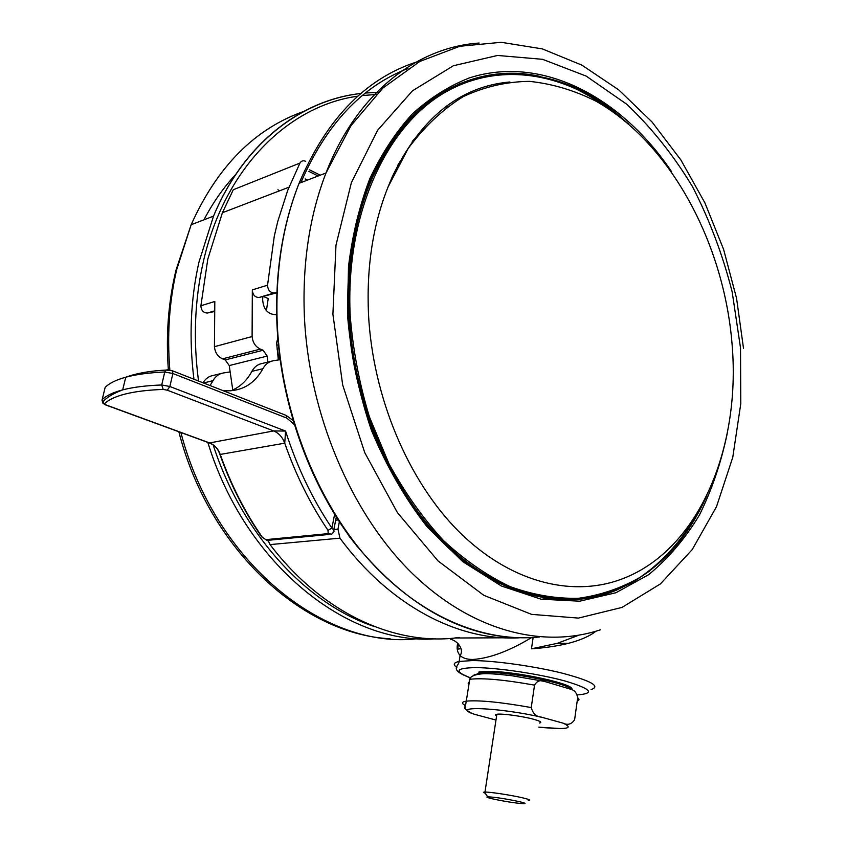 <?xml version="1.0" encoding="UTF-8"?>
<svg xmlns="http://www.w3.org/2000/svg" width="846" height="846" viewBox="0 0 846 846"><rect width="100%" height="100%" fill="white"/><g stroke="black" fill="none" stroke-linecap="round" stroke-linejoin="round"><path stroke-width="1.27" d="M368.486 314.12C372.663 396.859 408.11 480.602 458.437 531.151C508.964 581.593 570.045 597.329 619.431 579.901C697.749 552.491 741.011 449.385 732.118 344.745C724.218 243.891 670.973 143.725 596.007 101.182C574.36 90.342 552.184 83.743 529.459 81.364C506.722 81.618 484.705 86.673 463.375 96.539C442.839 109.208 424.428 126.53 408.153 148.515L388.018 187.072C372.949 224.74 366.434 267.093 368.486 314.12M571.579 689.606C577.564 684.71 516.663 671.195 488.459 671.333L479.016 671.893L478.836 673.035L488.279 672.475C513.659 672.401 568.935 683.78 571.262 689.469M531.489 637.63C508.975 651.177 489.337 658.463 472.565 659.489C466.833 659.394 462.677 658.072 460.108 655.502C457.252 652.298 456.459 648.184 457.728 643.15M458.469 643.965L457.623 649.146L460.721 648.047M214.25 310.968L207.365 313.031C203.336 312.851 201.179 310.429 200.893 305.766L207.809 259.088L222.403 212.737L233.295 189.726L299.949 163.066L287.682 190.487L277.763 221.451L274.326 235.939L267.548 285.187C267.865 290.115 270.096 292.695 274.22 292.928L276.854 292.589M278.323 359.962L276.6 342.81L277.805 338.358M485.276 793.231C483.278 792.554 483.024 792.173 484.515 792.078L484.97 792.068C489.876 791.888 511.396 795.177 522.521 797.81C529.215 799.407 531.119 800.263 528.242 800.39M539.452 723.002C542.349 722.442 540.52 721.226 533.974 719.364C523.071 716.276 501.815 713.368 496.866 714.257C495.026 714.542 494.942 715.103 496.613 715.959M519.19 801.606C505.591 798.751 495.09 797.154 487.656 796.816C485.731 796.974 487.497 797.693 492.943 798.952C505.316 801.574 515.521 803.15 523.547 803.7C526.508 803.689 525.059 802.991 519.19 801.606M538.849 727.148C566.524 729.855 574.603 728.522 563.076 723.15C567.793 725.424 571.642 724.271 574.624 719.703L577.659 697.728C576.813 692.99 574.529 690.167 570.817 689.279L544.264 681.347C540.192 679.729 536.946 680.988 534.535 685.133C504.174 679.719 482.58 677.773 469.752 679.285L466.273 701.144C479.1 700.002 500.747 702.138 531.246 707.563L534.535 685.133M531.246 707.563C532.853 713.538 536.216 716.731 541.313 717.133C497.723 707.224 448.094 705.575 474.659 714.341L470.228 712.755M465.437 708.61L464.75 705.183C461.303 703.195 461.81 701.842 466.273 701.144L465.258 706.96C463.196 707.605 465.596 709.836 472.47 713.675M563.076 723.15L541.313 717.133M474.659 714.341L495.978 720.062M468.155 683.79L469.414 681.39M375.074 169.126C382.159 155.368 390.239 143.069 399.312 132.209M417.427 135.762L412.256 141.409M263.878 296.692L268.224 298.575L266.395 310.662M376.354 169.263L374.852 169.581M377.168 165.139L377.57 166.81M384.475 154.099L383.502 154.194M261.509 536.089L261.668 536.85C244.441 511.989 230.482 484.43 219.812 454.175C218.014 448.729 214.535 444.996 209.385 442.976L273.639 430.931L285.588 431.069L284.732 443.177L220.256 454.429L218.828 451.637M267.548 540.742L261.668 536.85L265.866 539.653L328.195 533.625L327.994 530.326C310.271 504.11 295.857 475.061 284.732 443.177C282.511 437.16 278.82 433.078 273.639 430.931L167.275 390.196L163.215 389.424C148.082 389.974 135.529 391.476 125.568 393.95C115.669 396.436 108.658 399.682 104.534 403.69L102.535 402.22L102.102 399.724C106.173 395.706 113.036 392.417 122.681 389.869L123.431 389.678C133.552 387.13 146.316 385.565 161.702 384.972L169.845 386.506L285.588 431.069C296.925 466.759 312.354 499.098 331.907 528.094L327.994 530.326M374.535 170.247L376.174 169.634M383.111 154.829L384.317 154.363M373.181 173.102L374.81 172.499M374.344 173.504L372.949 173.61M334.604 514.357L331.907 528.094C334.159 530.125 334.635 531.531 333.313 532.293L331.727 534.196L328.195 533.625M229.985 371.923L223.365 372.97C218.903 373.773 215.466 376.343 213.033 380.679L210.02 385.543M221.24 373.488L213.181 375.465C208.856 376.237 205.483 378.68 203.051 382.804M280.079 359.687L273.417 360.734C268.869 361.538 265.38 364.192 262.926 368.708C253.916 384.771 240.602 392.079 222.984 390.63M271.259 361.263L262.323 363.442C257.808 364.245 254.318 366.889 251.875 371.362C246.926 380.647 239.915 387.14 230.831 390.863M277.097 348.933L279.233 359.825M277.943 189.737L279.275 190.921M307.489 180.092L305.152 178.929M207.365 313.031L214.218 311.592M305.713 161.322C303.228 160.254 301.303 160.835 299.949 163.066M589.905 597.361L589.715 597.911M274.22 292.928L258.961 297.517C254.858 297.295 252.647 294.757 252.33 289.882L267.548 285.187M258.961 297.517L276.854 292.801M262.799 297.009L262.662 299.854C263.455 309.414 267.833 314.352 275.796 314.68L276.642 314.553M232.766 390.038L229.234 365.567L225.248 359.92L222.53 358.841C217.739 356.6 215.043 352.549 214.429 346.691L214.81 301.472L200.893 305.766M214.429 346.691L252.097 336.539L252.33 289.882M252.097 336.539C252.743 342.588 255.492 346.775 260.357 349.112L222.53 358.841M225.248 359.92L263.117 350.244L260.357 349.112M263.117 350.244L267.177 356.092L229.234 365.567M267.896 362.077L267.177 356.092M333.853 529.543L337.966 529.131L339.352 521.813M337.966 529.131L339.933 538.162L270.054 544.602L268.267 540.721M519.285 637.821C458.902 641.183 390.186 606.275 339.933 538.162M517.266 637.757L454.651 638L459.515 637.472C396.52 646.545 322.633 614.006 270.054 544.602M460.911 648.702L457.623 649.146M578.59 635.283L557.207 643.362L531.468 648.808C545.226 647.867 557.62 646.016 568.681 643.267C580.716 640.105 589.81 636.086 595.944 631.222M531.468 648.808L533.139 637.524M475.611 674.791L478.836 673.035L477.578 674.283M577.279 694.904C595.425 693.53 591.396 688.908 565.202 681.051C539.42 673.945 497.839 667.737 475.748 667.61C455.338 667.98 453.668 671.407 470.736 677.9M456.829 667.367C452.779 664.628 453.551 662.661 459.145 661.466L472.396 660.567C494.17 660.599 533.689 666.077 561.892 673.067C591.248 680.85 600.977 686.328 591.09 689.532M357.784 96.18C288.401 105.676 223.989 168.46 203.114 262.704C194.665 300.425 193.131 339.87 198.524 381.028M213.171 444.933C242.157 534.82 307.077 604.393 374.535 626.59M435.267 638.846C347.875 645.202 245.34 565.043 207.83 442.405M193.935 379.23C188.88 338.495 190.551 299.473 198.947 262.165L213.53 216.142C243.426 143.799 300.965 99.891 360.904 93.472M421.816 60.383C368.327 75.833 327.402 116.811 299.05 183.328C282.585 225.311 275.32 272.052 277.224 323.553C281.073 410.458 315.547 498.812 366.815 557.461C418.326 615.962 482.95 643.002 539.589 636.975M304.285 111.238C255.196 128.37 217.475 166.197 191.154 224.74L176.603 269.937C169.263 301.853 167.011 335.217 169.845 370.04M180.875 432.518C214.916 563.51 325.816 650.193 417.882 638.656M397.81 165.213L400.496 161.015M600.343 629.836C542.064 649.125 470.027 630.672 410.236 571.399C350.699 512.052 308.801 413.44 304.37 316.097C302.308 263.466 309.509 215.762 325.996 172.996C356.684 93.282 416.962 47.133 479.132 43.051M332.901 314.173L342.683 384.951L364.732 452.599L397.345 512.517L438.027 560.93L483.785 595.298L531.542 614.365L578.421 618.098L622.011 607.417L660.388 583.93L692.197 549.636L716.499 506.701L732.763 457.348L740.779 403.711L740.514 347.875L732.15 291.817C722.759 254.921 709.572 219.928 692.588 186.829C673.617 155.368 651.653 127.82 626.675 104.195L586.204 76.098L542.561 59.315L497.543 55.455L453.371 65.755L412.51 90.786L377.654 130.221L351.397 182.577L335.978 245.171L332.901 314.173M555.378 599.465C576.94 601.072 597.265 597.985 616.364 590.212L633.495 581.826L649.506 571.092M727.222 433.533C721.078 462.847 711.793 490.046 699.378 515.119C685.228 538.574 668.319 558.434 648.649 574.688L616.015 592.708L579.722 601.199L541.028 599.18L501.456 586.024L462.783 561.659L426.966 526.646C405.044 498.431 386.548 466.368 371.468 430.455C358.831 393.062 350.847 354.696 347.537 315.378L348.489 266.617C352.37 235.114 359.444 205.885 369.702 178.929C381.588 153.718 395.854 131.997 412.488 113.787C430.18 97.808 449.173 85.837 469.488 77.874C542.075 54.578 621.514 97.237 671.608 171.664M540.393 76.489C475.917 61.864 406.767 96.867 371.69 176.391C353.861 216.988 346.014 263.349 348.15 315.484M459.018 83.891L479.291 77.642M542.476 597.815L570.479 599.232M705.511 498.199C685.546 542.117 656.147 572.552 617.316 589.525C565.752 610.526 500.673 596.546 446.297 544.464C392.121 492.319 353.607 403.521 349.313 315.653C347.177 263.402 355.109 216.936 373.097 176.243C425.21 57.665 546.135 46.879 625.268 121.2M625.205 121.147C571.251 73.591 501.086 58.839 442.881 93.663C384.951 128.465 345.401 215.582 350.191 315.59C352.951 349.937 359.349 383.682 369.395 416.824L388.917 463.64C404.79 492.679 422.947 518.281 443.367 540.425C464.708 560.221 486.947 575.608 510.085 586.606C533.329 594.971 556.171 598.862 578.611 598.27C600.47 595.235 620.922 588.277 639.967 577.406C667.261 558.656 689.427 531.436 705.479 498.262M577.194 701.123C579.415 700.34 579.573 699.208 577.659 697.728M473.147 675.891C473.644 674.643 476.753 673.924 482.474 673.744M460.869 83.839L433.987 97.724M590.846 597.191L569.379 599.899M203.928 219.833C213.033 202.437 223.767 187.178 236.108 174.054M300.869 182.63C326.091 124.447 361.802 86.387 407.984 68.452M446.625 107.231L445.556 106.808M376.29 94.466L362.31 95.556M104.534 403.69L106.11 404.959L209.491 442.881C214.535 444.89 218.131 448.74 220.256 454.429C230.937 484.589 244.875 512.073 262.059 536.872M329.062 534.461L269.324 540.182L265.866 539.653M167.275 390.196L169.845 386.506L172.891 373.52L164.769 371.997C149.002 372.695 136.005 374.429 125.768 377.21C116.114 379.875 109.24 383.27 105.147 387.415L102.017 400.306M163.215 389.424L161.702 384.972L164.769 371.997L165.975 370.062L167.402 369.829M209.385 442.976L105.718 404.959C103.212 403.658 102.144 402.749 102.535 402.22C106.321 397.662 113.036 393.549 122.681 389.869L125.768 377.21C136.365 373.319 149.774 370.939 165.975 370.062L172.341 370.76L172.891 373.52L286.836 418.104L294.186 424.491M286.836 418.104L286.128 415.397L172.404 370.781M203.474 382.974L213.033 380.679M262.926 368.708L251.875 371.362M318.138 176.01L308.864 171.368M276.79 345.263L278.376 344.861M601.643 595.214L602.532 594.548M357.625 547.024L349.779 536.808M349.588 537.051L347.928 534.26M612.641 591.322L611.922 591.925M338.146 519.952L335.672 520.216M388.018 187.072L392.438 176.423C420.705 117.943 459.864 86.451 509.916 81.967M450.664 639.28C457.771 640.919 464.348 649.643 460.108 655.502L459.145 661.466C458.754 666.711 448.042 669.398 470.651 677.995M222.403 212.737L288.962 187.199M509.514 637.292C452.843 632.036 400.835 600.174 353.48 541.726C309.16 483.785 280.364 402.971 276.917 323.658C275.066 272.137 282.448 225.364 299.05 183.328L325.996 172.996L351.027 125.589L382.921 88.026L419.828 61.441L459.854 46.266L501.223 42.3L542.339 48.899L581.879 65.131L618.733 89.877L651.98 121.919L680.914 160.021L704.94 202.934L723.616 249.443L736.57 298.331L743.507 348.383M390.122 638.762C302.688 634.394 208.899 549.456 178.855 431.777M168.354 369.85C165.795 335.249 168.343 302.022 175.979 270.191L191.154 224.74L213.53 216.142C243.511 144.021 301.017 100.092 360.893 93.483M616.364 590.212C564.906 611.182 499.838 597.202 445.377 545.014C391.116 492.742 352.528 403.754 348.161 315.759M552.977 599.01L543.375 597.963M706.812 495.576C686.836 540.837 657.004 572.15 617.316 589.525M484.97 792.068L496.866 714.257M487.656 796.816L484.515 792.078M538.839 727.179L560.486 728.575M544.264 681.347L511.915 675.743C498.22 674.125 488.702 673.448 483.373 673.702C474.87 674.389 470.334 676.25 469.752 679.285M628.261 123.696C607.735 106.289 585.961 92.7 562.918 82.908C547.743 78.075 534.661 75.125 523.663 74.067C505.908 72.862 488.417 74.839 471.201 80.01C429.8 93.8 397.102 125.874 373.097 176.243L371.5 176.835M589.842 597.371L568.903 599.899M400.898 160.306L398.075 164.695M447.946 106.258L446.889 105.824M378.384 92.362L365.451 93.007M333.726 530.167L336.296 517.065M286.202 415.428L292.949 420.356M309.636 169.866L320.264 175.196M568.681 643.267L557.207 643.362"/></g></svg>

